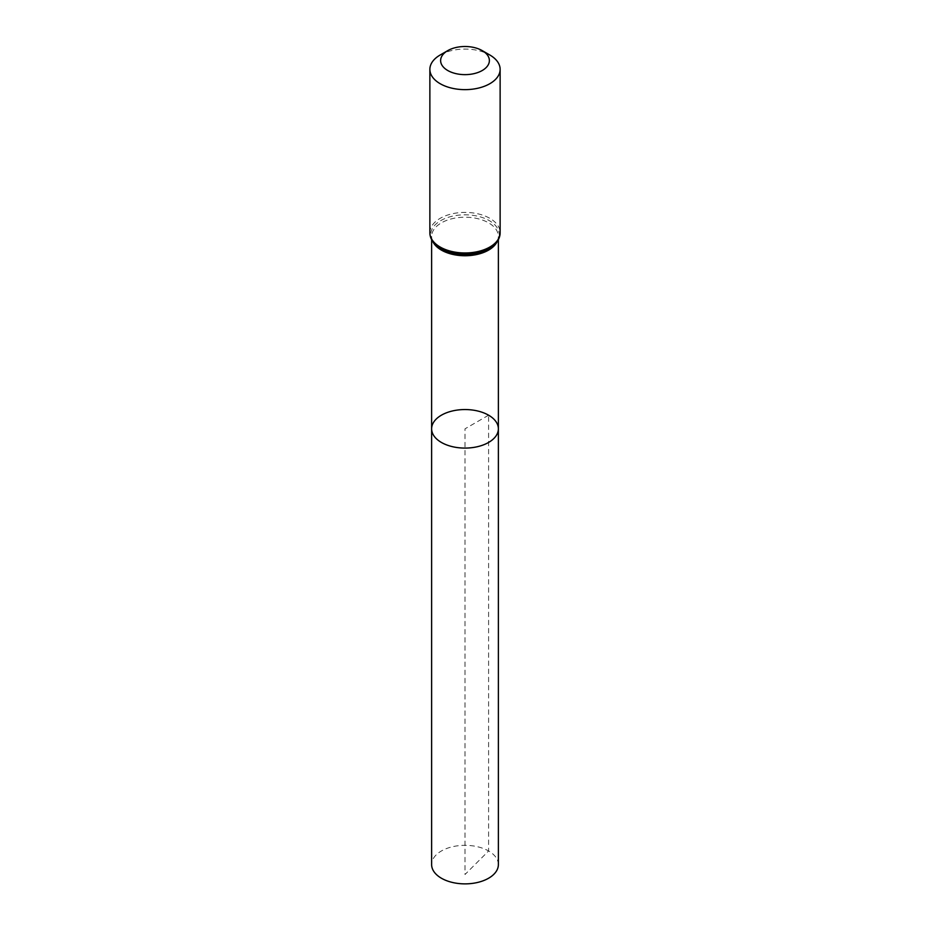 <?xml version="1.0" encoding="UTF-8"?>
<svg xmlns="http://www.w3.org/2000/svg" width="930" height="930" viewBox="0 0 930 930"><rect width="100%" height="100%" fill="white"/><g stroke="black" fill="none" stroke-linecap="round" stroke-linejoin="round"><path stroke-width="0.7" stroke-dasharray="4.65 3.49" d="M498.375 428.823A33.375 19.274 0 0 0 488.599 415.199A33.375 19.274 0 0 0 452.224 411.014A33.375 19.274 0 0 0 431.625 428.823M440.157 55.01A35.131 20.286 180 0 1 489.843 55.01M498.375 864.598A33.375 19.274 0 0 0 465 845.335A33.375 19.274 0 0 0 431.625 864.598M488.599 415.199L465 428.823L465 874.514L488.599 850.973L488.599 415.199M432.776 241.498A33.375 19.274 180 0 1 431.625 236.476A33.375 19.274 180 0 1 452.224 218.678A33.375 19.274 180 0 1 488.599 222.851A33.375 19.274 180 0 1 498.375 236.476A33.375 19.274 180 0 1 497.225 241.498M429.869 232.686A35.131 20.286 180 0 1 451.55 213.947A35.131 20.286 180 0 1 489.843 218.341A35.131 20.286 180 0 1 500.131 232.686M431.625 239.603L431.625 236.476C430.671 238.44 432.88 241.916 438.228 246.915A34.259 19.774 180 0 1 442.169 219.84A34.259 19.774 180 0 1 489.226 220.596A34.259 19.774 180 0 1 491.772 246.915C497.12 241.916 499.329 238.44 498.375 236.476L498.375 239.603"/><path stroke-width="1.4" d="M431.625 428.823A33.375 19.274 0 0 0 465 448.086A33.375 19.274 0 0 0 498.375 428.823A33.375 19.274 180 0 1 477.776 446.621A33.375 19.274 180 0 1 441.401 442.448A33.375 19.274 180 0 1 431.625 428.823A33.375 19.274 180 0 1 465 409.549A33.375 19.274 180 0 1 498.375 428.823L498.375 864.598A33.375 19.274 0 0 1 477.776 882.407A33.375 19.274 0 0 1 441.401 878.222A33.375 19.274 0 0 1 431.625 864.598L431.625 239.603M489.843 55.01L482.24 50.627A24.378 14.066 180 0 1 482.24 70.517A24.378 14.066 180 0 1 447.76 70.517A24.378 14.066 180 0 1 447.76 50.627A24.378 14.066 180 0 1 482.24 50.627L489.843 55.01A35.131 20.286 180 0 1 500.131 69.355A35.131 20.286 180 0 1 465 89.64A35.131 20.286 180 0 1 429.869 69.355A35.131 20.286 180 0 1 440.157 55.01L447.76 50.627M497.225 241.498A33.375 19.274 180 0 1 465 255.75A33.375 19.274 180 0 1 432.776 241.498M500.131 232.686A35.131 20.286 180 0 1 465 252.972A35.131 20.286 180 0 1 429.869 232.686C429.858 237.941 432.636 242.684 438.228 246.915A34.259 19.774 180 0 0 491.772 246.915C497.364 242.684 500.142 237.941 500.131 232.686L500.131 69.355M498.375 239.603L498.375 428.823M429.869 69.355L429.869 232.686"/></g></svg>
